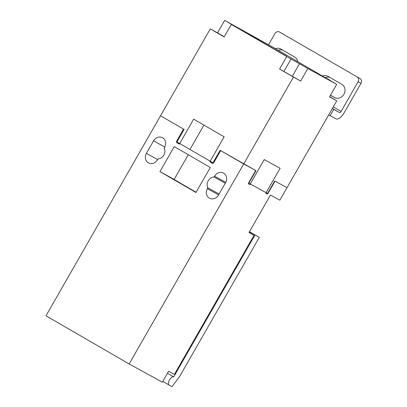 <?xml version="1.0" encoding="UTF-8"?>
<svg xmlns="http://www.w3.org/2000/svg" width="407" height="407" viewBox="0 0 407 407"><rect width="100%" height="100%" fill="white"/><g stroke="black" fill="none" stroke-linecap="round" stroke-linejoin="round"><path stroke-width="0.61" d="M196.108 192.252A28.816 0.275 -150.2 0 1 174.135 179.401L159.936 171.617L174.252 146.612L210.292 167.486L195.971 192.491L159.936 171.617M188.263 154.731L174.135 179.401M176.948 141.911L176.384 141.605L183.542 129.105L160.536 115.776L45.986 315.791L129.146 363.965L243.696 163.95L220.691 150.621L213.533 163.121L176.384 141.605M249.053 232.433L254.039 235.322L248.987 232.55L270.462 195.045L279.848 200.193L287.006 187.688L275.025 181.12L267.867 193.62L248.519 183.018L255.677 170.518L243.696 163.95L293.457 77.065L279.594 69.037L286.757 56.537L231.313 24.42L224.155 36.925L210.292 28.892L217.511 32.85L224.669 20.35L274.623 48.163L329.965 80.449M267.867 193.62L267.582 193.457M225.626 182.611L218.467 195.116A7.204 6.405 118.7 0 1 209.457 198.219A7.204 6.405 118.7 0 1 207.377 188.69L207.855 187.856A7.204 6.405 118.7 0 1 214.057 177.03L214.535 176.19A7.204 6.405 118.7 0 1 223.545 173.087A7.204 6.405 118.7 0 1 225.626 182.611M153.551 140.863A7.204 6.405 118.7 0 1 162.556 137.759A7.204 6.405 118.7 0 1 164.642 147.288L164.158 148.123A7.204 6.405 118.7 0 1 157.962 158.949L157.478 159.788A7.204 6.405 118.7 0 1 148.474 162.892A7.204 6.405 118.7 0 1 146.393 153.363L153.551 140.863L164.784 147.024M225.295 183.191L214.057 177.03M219.093 194.017L207.855 187.856M129.146 363.965L162.352 382.168L168.615 371.23L174.389 374.394L254.039 235.322M275.447 48.642A7.565 6.726 118.7 0 1 280.738 48.967A7.565 6.726 118.7 0 1 280.861 49.038L294.724 57.066A7.565 6.726 118.7 0 1 297.776 61.579M282.88 50.203A7.565 6.726 -61.3 0 0 278.24 50.259M322.573 75.941A7.565 6.726 118.7 0 1 327.864 76.267A7.565 6.726 118.7 0 1 327.986 76.333L341.849 84.361A7.565 6.726 118.7 0 1 343.951 94.231A7.565 6.726 118.7 0 1 334.452 97.558A7.565 6.726 118.7 0 1 334.33 97.487L330.464 95.248M330.504 95.182L335.2 97.904M330.006 77.503A7.565 6.726 -61.3 0 0 325.366 77.559M357.143 76.989A3.602 3.205 118.7 0 1 358.129 81.721L361.014 83.303A3.602 3.205 -61.3 0 0 360.032 78.571L279.528 32.031L360.032 78.571M268.518 44.801L274.964 33.552A3.602 3.205 118.7 0 1 279.467 31.995A3.602 3.205 118.7 0 1 279.528 32.031M332.387 108.455L339.509 112.576A1.801 0.824 120.1 0 0 341.122 111.411L358.129 81.721M328.719 114.86L335.928 118.829A9.005 4.116 -59.9 0 0 344.012 112.993L361.014 83.303M339.509 112.576L332.295 108.608M286.319 56.085L247.512 33.603L286.319 56.085M210.292 28.892L160.536 115.776L184.096 129.426L176.582 142.552L179.355 144.154L193.671 119.154L224.165 136.818L209.844 161.818L212.617 163.426L220.136 150.3L255.967 170.675L248.453 183.801L249.893 184.59L264.214 159.59L280.092 168.295L265.776 193.3L267.216 194.088L274.735 180.962L287.006 187.688L336.762 100.809L329.548 96.851L336.706 84.351L307.834 68.524L300.671 81.024L293.457 77.065M293.874 77.198L284.442 71.764L293.874 77.198M224.186 36.864L216.524 32.423L224.232 36.783M189.967 149.471L203.927 125.097M329.639 96.683L336.762 100.809M224.669 20.35L236.35 27.162L231.313 24.42M224.252 36.752L217.511 32.85M336.706 84.351L325.025 77.539L330.062 80.281M300.671 81.024L279.594 69.037M286.757 56.537L307.834 68.524M249.42 231.792L259.295 237.383L179.645 376.455L172.029 386.65L169.053 385.017A4.681 2.142 -59.9 0 1 169.032 385.007A4.681 2.142 -59.9 0 1 169.516 379.904A4.681 2.142 -59.9 0 1 173.703 376.892L167.445 373.27M254.965 235.007L173.703 376.892M259.295 237.383L249.476 231.695M157.631 159.524L146.393 153.363M218.615 194.851L207.377 188.69M225.768 182.346L214.535 176.19M341.122 111.411L333.287 106.873M330.153 115.664L333.735 109.412M299.516 63.706L292.358 76.206M291.086 58.908L283.928 71.413M169.012 384.997L162.795 381.395L169.032 385.007M279.467 31.995L282.356 33.583"/></g></svg>
